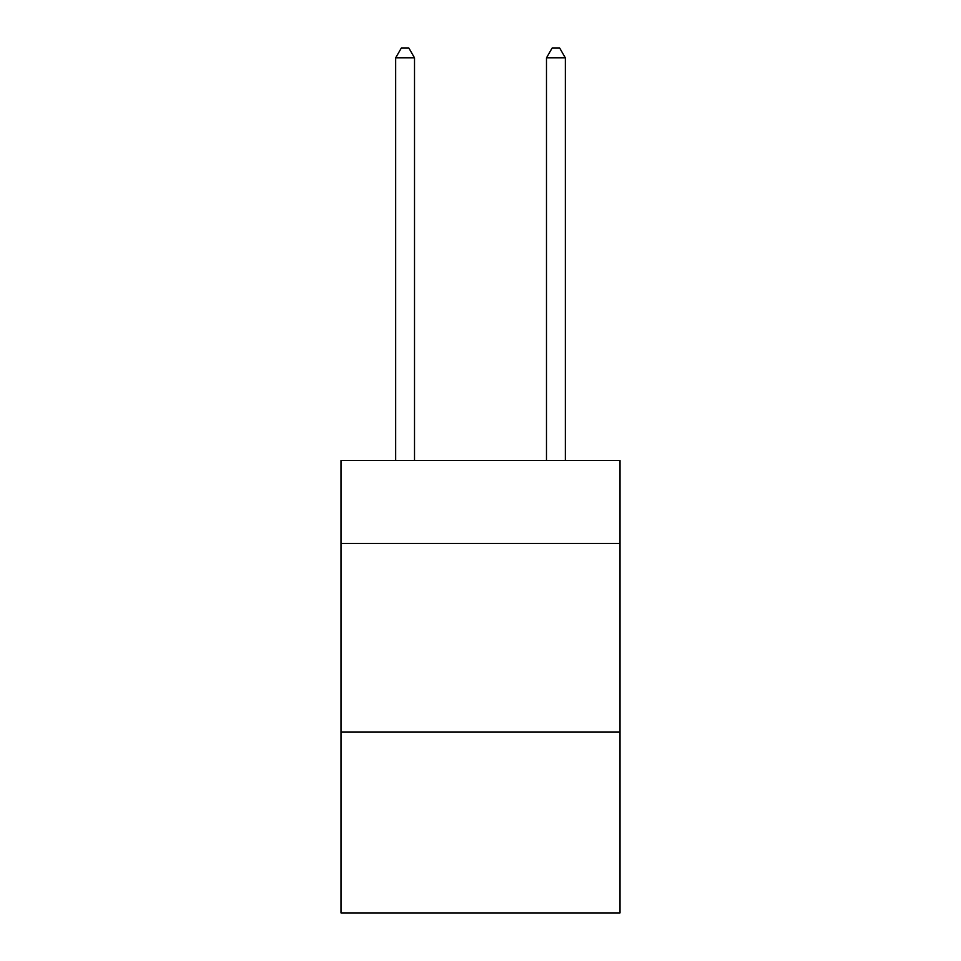 <?xml version="1.0" encoding="UTF-8"?>
<svg xmlns="http://www.w3.org/2000/svg" width="961" height="961" viewBox="0 0 961 961"><rect width="100%" height="100%" fill="white"/><g stroke="black" fill="none" stroke-linecap="round" stroke-linejoin="round"><path stroke-width="1.44" d="M620.001 543.458L620.001 460.523L340.999 460.523L340.999 543.458L620.001 543.458L620.001 912.95L340.999 912.95L340.999 543.458M620.001 731.982L340.999 731.982M414.515 460.523L414.515 57.852L395.668 57.852L395.668 460.523M395.668 57.852L401.326 48.05L408.869 48.05L414.515 57.852M565.332 460.523L565.332 57.852L546.485 57.852L546.485 460.523M546.485 57.852L552.131 48.05L559.674 48.05L565.332 57.852"/></g></svg>
